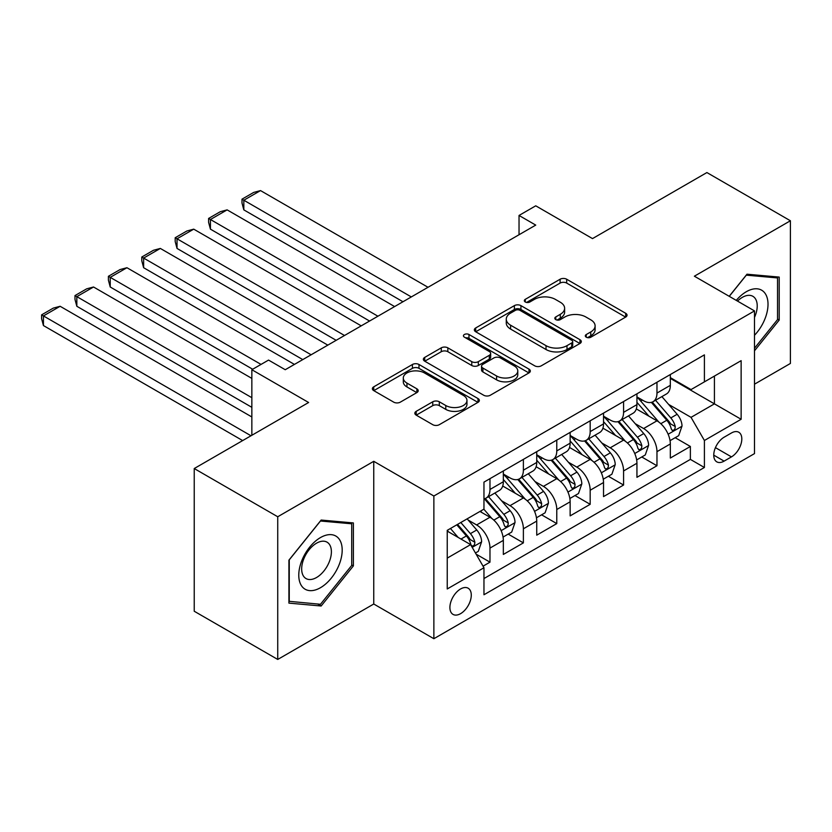 <?xml version="1.0" encoding="UTF-8"?>
<svg xmlns="http://www.w3.org/2000/svg" width="832" height="832" viewBox="0 0 832 832"><rect width="100%" height="100%" fill="white"/><g stroke="black" fill="none" stroke-linecap="round" stroke-linejoin="round"><path stroke-width="1.25" d="M586.258 337.189A3.245 1.872 0 0 0 590.855 337.189L625.685 317.075A4.638 2.673 0 0 0 627.037 315.182A4.638 2.673 0 0 0 625.685 313.29L566.675 279.23A4.638 2.673 0 0 0 560.113 279.23L525.283 299.333A3.245 1.872 0 0 0 524.337 300.664A3.245 1.872 0 0 0 525.283 301.985A3.245 1.872 0 0 0 529.87 301.985L534.383 299.385A14.841 8.57 0 0 1 555.36 299.385L560.279 302.224A14.841 8.57 0 0 1 564.626 308.277A14.841 8.57 0 0 1 560.279 314.33L555.776 316.94A3.245 1.872 0 0 0 554.819 318.261A3.245 1.872 0 0 0 555.776 319.592A3.245 1.872 0 0 0 560.362 319.592L564.866 316.982A14.841 8.57 0 0 1 585.853 316.982L590.772 319.821A14.841 8.57 0 0 1 595.109 325.884A14.841 8.57 0 0 1 590.772 331.937L586.258 334.537A3.245 1.872 0 0 0 585.312 335.868A3.245 1.872 0 0 0 586.258 337.189L586.258 334.537M460.585 613.652A15.111 8.726 120 0 0 470.465 600.33A15.111 8.726 120 0 0 468.146 588.214A15.111 8.726 120 0 0 460.585 588.962A15.111 8.726 120 0 0 450.715 602.285A15.111 8.726 120 0 0 453.034 614.401A15.111 8.726 120 0 0 460.585 613.652M416.198 411.341A4.638 2.673 0 0 0 414.835 413.234A4.638 2.673 0 0 0 416.198 415.126L432.754 424.684A4.638 2.673 0 0 0 439.306 424.684L477.994 402.345A4.638 2.673 0 0 0 479.357 400.452A4.638 2.673 0 0 0 477.994 398.559L418.985 364.489A4.638 2.673 0 0 0 412.433 364.489L373.745 386.828A4.638 2.673 0 0 0 372.382 388.721A4.638 2.673 0 0 0 373.745 390.614L393.744 402.158A4.638 2.673 0 0 0 400.296 402.158L416.853 392.6A4.638 2.673 0 0 0 418.215 390.707A4.638 2.673 0 0 0 416.853 388.814L406.942 383.084A12.397 7.155 0 0 1 403.302 378.03A12.397 7.155 0 0 1 410.956 371.405A12.397 7.155 0 0 1 424.476 372.965L463.32 395.387A12.397 7.155 0 0 1 466.96 400.452A12.397 7.155 0 0 1 459.295 407.066A12.397 7.155 0 0 1 445.786 405.517L439.306 401.783A4.638 2.673 0 0 0 432.754 401.783L416.198 411.341L416.198 415.126M754.499 384.186L790.4 363.459L790.4 220.761L706.898 172.557L592.509 238.597L535.735 205.816L519.033 215.457L535.735 225.098L285.241 369.72L268.549 360.079L251.846 369.72L251.846 435.282M277.732 516.755L277.732 659.443L373.755 604.011L373.755 461.313L277.732 516.755L194.23 468.541L308.62 402.501L251.846 369.72M373.755 461.313L433.867 496.018L754.499 310.908L754.499 453.606L433.867 638.716L433.867 496.018M790.4 220.761L694.377 276.203L754.499 310.908M534.706 365.82A4.638 2.673 0 0 0 541.268 365.82L579.946 343.481A4.638 2.673 0 0 0 581.308 341.588A4.638 2.673 0 0 0 579.946 339.695L520.936 305.625A4.638 2.673 0 0 0 514.384 305.625L475.696 327.964A4.638 2.673 0 0 0 474.344 329.857A4.638 2.673 0 0 0 475.696 331.75L534.706 365.82M465.691 337.886A3.245 1.872 0 0 1 468.978 338.354L468.978 334.495L528.975 369.127A4.638 2.673 0 0 1 530.327 371.02A4.638 2.673 0 0 1 528.975 372.913L490.287 395.252A4.638 2.673 0 0 1 483.735 395.252L424.726 361.182L424.726 357.396A4.638 2.673 0 0 0 423.363 359.289A4.638 2.673 0 0 0 424.726 361.182M424.726 357.396L441.282 347.838A4.638 2.673 0 0 1 447.834 347.838L471.765 361.65A4.638 2.673 0 0 0 478.327 361.65L489.31 355.316A4.638 2.673 0 0 0 490.662 353.423A4.638 2.673 0 0 0 489.31 351.53L464.391 337.137A3.245 1.872 0 0 1 463.434 335.816A3.245 1.872 0 0 1 465.442 334.09A3.245 1.872 0 0 1 468.978 334.495M277.732 659.443L194.23 611.239L194.23 468.541M483.049 566.166L489.975 562.162L476.122 554.164M468.229 520.104L476.622 524.95A18.897 10.91 60 0 1 489.975 548.09L503.339 540.374L503.339 554.445L523.38 542.88L508.186 534.102M501.634 500.822L510.016 505.669A18.897 10.91 60 0 1 523.38 528.798L536.734 521.092L536.734 535.163L556.774 523.598L541.58 514.821M535.028 481.541L543.421 486.377A18.897 10.91 60 0 1 556.774 509.517L570.138 501.81L570.138 515.882L590.179 504.317L574.974 495.539M568.433 462.259L576.815 467.095A18.897 10.91 60 0 1 590.179 490.235L603.533 482.529L603.533 496.6L623.574 485.035L608.379 476.258M601.827 442.978L610.21 447.814A18.897 10.91 60 0 1 623.574 470.954L636.938 463.247L636.938 477.318L656.968 465.754L656.968 451.672A18.897 10.91 -120 0 0 643.614 428.532L635.232 423.696M641.774 456.976L656.968 465.754M503.339 540.374A18.897 10.91 -120 0 0 489.975 517.234L479.96 511.451M536.734 521.092A18.897 10.91 -120 0 0 523.38 497.952L502.726 486.023M570.138 501.81A18.897 10.91 -120 0 0 556.774 478.67L536.12 466.742M603.533 482.529A18.897 10.91 -120 0 0 590.179 459.389L569.525 447.46M636.938 463.247A18.897 10.91 -120 0 0 623.574 440.107L602.919 428.178M731.453 432.973L724.1 437.216A14.643 8.455 120 0 0 714.542 450.112A14.643 8.455 120 0 0 716.778 461.843A14.643 8.455 120 0 0 724.1 461.126L731.453 456.882A14.643 8.455 120 0 0 741.021 443.976A14.643 8.455 120 0 0 738.774 432.245A14.643 8.455 120 0 0 731.453 432.973M447.231 558.116L470.61 544.617L483.964 567.757L483.964 594.755L704.402 467.49L704.402 440.492L691.038 417.352L668.626 404.414M483.964 567.757L447.231 588.962L447.231 530.348L483.964 509.132L483.964 482.134L704.402 354.869L704.402 381.867L741.135 360.662L741.135 419.276L704.402 440.492M503.339 474.042L510.016 477.901A18.897 10.91 60 0 0 519.459 478.837L532.823 471.12A18.897 10.91 -120 0 0 536.734 462.467L536.734 451.672M536.734 454.761L543.421 458.619A18.897 10.91 60 0 0 552.864 459.555L566.218 451.838A18.897 10.91 -120 0 0 570.138 443.186L570.138 432.39M570.138 435.479L576.815 439.327A18.897 10.91 60 0 0 586.258 440.263L599.622 432.557A18.897 10.91 -120 0 0 603.533 423.904L603.533 413.109M603.533 416.198L610.21 420.046A18.897 10.91 60 0 0 619.663 420.982L633.017 413.275A18.897 10.91 -120 0 0 636.938 404.622L636.938 393.827M483.964 578.552L690.373 459.389L690.373 446.472L670.332 458.037L670.332 443.955A18.897 10.91 -120 0 0 656.968 420.826L636.314 408.897M636.938 396.906L643.614 400.764A18.897 10.91 -120 0 0 653.058 401.7A18.897 10.91 -120 0 0 656.968 393.058L656.968 382.252M653.058 401.7L666.422 393.994A18.897 10.91 -120 0 0 670.332 385.341L670.332 374.546M489.975 478.67L489.975 489.466A18.897 10.91 60 0 1 486.065 498.118A18.897 10.91 60 0 1 483.964 498.878M486.065 498.118L499.429 490.402A18.897 10.91 -120 0 0 503.339 481.749L503.339 470.954M523.38 459.389L523.38 470.184A18.897 10.91 60 0 1 519.459 478.837M556.774 440.107L556.774 450.902A18.897 10.91 60 0 1 552.864 459.555M590.179 420.815L590.179 431.621A18.897 10.91 60 0 1 586.258 440.263M623.574 401.534L623.574 412.339A18.897 10.91 60 0 1 619.663 420.982M623.574 470.954L623.574 485.035M590.179 490.235L590.179 504.317M556.774 509.517L556.774 523.598M523.38 528.798L523.38 542.88M489.975 548.09L489.975 562.162M470.61 544.617L447.231 531.118M691.038 417.352L714.418 403.853L714.418 376.085L741.135 360.662M670.332 378.404L741.135 419.276M670.332 377.624L691.038 389.584L704.402 381.867M373.755 604.011L433.867 638.716M519.033 215.457L519.033 234.738M675.178 437.694L690.373 446.472M690.373 459.389L704.402 467.49M754.499 350.802L779.21 320.06L779.21 277.087L746.98 274.206L729.206 296.306M288.922 603.127L321.152 606.008L353.382 565.906L353.382 522.933L321.152 520.052L288.922 560.154L288.922 603.127M777.546 319.093L779.21 320.06M351.707 564.949L353.382 565.906M317.741 604.032L321.152 606.008M587.558 337.646L590.772 335.795A14.841 8.57 0 0 0 595.109 329.732L595.109 325.884M564.626 308.277L564.626 312.135A14.841 8.57 0 0 1 560.279 318.188L557.066 320.05M625.622 317.117L566.675 283.078A4.638 2.673 0 0 0 560.113 283.078L526.583 302.442M579.883 343.522L520.936 309.483A4.638 2.673 0 0 0 514.384 309.483L475.758 331.781M571.75 342.919A3.245 1.872 0 0 0 572.707 341.588A3.245 1.872 0 0 0 571.75 340.267L519.958 310.357A3.245 1.872 0 0 0 515.372 310.357L510.609 313.102A14.841 8.57 0 0 0 506.272 319.166A14.841 8.57 0 0 0 510.609 325.218L546.021 345.654A14.841 8.57 0 0 0 566.998 345.654L571.75 342.919L571.75 346.767A3.245 1.872 0 0 0 572.707 345.446L572.707 341.588M506.272 319.166L506.272 323.014A14.841 8.57 0 0 0 510.609 329.077L510.609 325.218M571.75 346.767L566.998 349.513A14.841 8.57 0 0 1 546.021 349.513L510.609 329.077M424.788 361.213L441.282 351.697L441.282 347.838M490.662 353.423L490.662 357.271A4.638 2.673 0 0 1 489.31 359.164L478.327 365.508A4.638 2.673 0 0 1 471.765 365.508L447.834 351.697A4.638 2.673 0 0 0 441.282 351.697M468.978 338.354L528.913 372.954M496.6 375.991A12.397 7.155 0 0 0 510.11 377.541A12.397 7.155 0 0 0 517.774 370.926A12.397 7.155 0 0 0 514.134 365.862L500.448 357.958A4.638 2.673 0 0 0 493.896 357.958L482.914 364.302A4.638 2.673 0 0 0 481.551 366.194A4.638 2.673 0 0 0 482.914 368.087L496.6 375.991L496.6 379.85A12.397 7.155 0 0 0 510.11 381.399A12.397 7.155 0 0 0 517.774 374.785L517.774 370.926M481.551 366.194L481.551 370.053A4.638 2.673 0 0 0 482.914 371.946L482.914 368.087M496.6 379.85L482.914 371.946M466.96 400.452L466.96 404.31A12.397 7.155 0 0 1 459.295 410.925A12.397 7.155 0 0 1 445.786 409.375L439.306 405.631A4.638 2.673 0 0 0 432.754 405.631L416.26 415.158M403.302 378.03L403.302 381.878A12.397 7.155 0 0 0 406.942 386.942L406.942 383.084M416.79 392.631L406.942 386.942M477.932 402.386L418.985 368.347A4.638 2.673 0 0 0 412.433 368.347L373.807 390.645M670.051 440.648L678.683 435.666L682.022 426.026A12.522 7.228 -120 0 0 677.144 414.274L661.887 396.604M411.32 296.93L243.828 200.231L260.53 190.59L428.022 287.29M658.83 422.042L640.734 401.086A36.13 20.862 -120 0 0 636.938 397.114M243.828 209.872L241.998 203.029L241.998 199.17L243.828 200.231L243.828 209.872L402.969 301.746M648.908 416.166L638.778 404.446A29.994 17.316 -120 0 0 636.938 402.428M651.352 402.386L666.796 420.254A12.522 7.228 60 0 1 671.258 428.875L672.162 430.362L673.858 430.123L674.991 428.74L675.262 426.556A12.522 7.228 -120 0 0 670.8 417.934L655.543 400.275M652.267 402.085L668.845 421.294A6.375 3.682 60 0 1 670.457 423.79L675.262 426.556M241.998 199.17L253.687 192.421L260.53 190.59M754.499 335.286A30.701 17.722 120 0 0 767.614 299.676A30.701 17.722 120 0 0 746.314 291.72A30.701 17.722 120 0 0 736.258 300.383M754.499 317.408A21.018 12.137 120 0 0 752.866 296.306A21.018 12.137 120 0 0 742.362 297.346A21.018 12.137 120 0 0 737.506 301.101M729.279 296.348L746.314 275.153L777.546 277.94L777.546 319.582L754.499 348.244M775.476 276.744L777.546 277.94M339.279 564.325A30.701 17.722 120 0 0 331.334 534.664A30.701 17.722 120 0 0 301.683 560.966A30.701 17.722 120 0 0 309.629 590.616A30.701 17.722 120 0 0 339.279 564.325M329.399 561.517A21.018 12.137 120 0 0 327.038 542.162A21.018 12.137 120 0 0 303.659 559.208A21.018 12.137 120 0 0 306.02 578.562A21.018 12.137 120 0 0 329.399 561.517M289.255 601.494L289.255 559.853L320.476 521.009L351.707 523.796L351.707 565.438L320.476 604.282L288.922 601.297M349.638 522.6L351.707 523.796M636.657 459.93L645.278 454.948L648.617 445.307A12.522 7.228 -120 0 0 643.75 433.555L628.482 415.886M377.926 316.212L210.434 219.513L227.126 209.872L394.628 306.571M625.425 441.324L607.329 420.368A36.13 20.862 -120 0 0 603.533 416.395M210.434 229.154L208.593 222.31L208.593 218.452L210.434 219.513L210.434 229.154L369.574 321.038M615.503 435.448L605.384 423.727A29.994 17.316 -120 0 0 603.533 421.71M617.958 421.668L633.391 439.535A12.522 7.228 60 0 1 637.853 448.157L638.768 449.644L640.453 449.405L641.586 448.022L641.867 445.838A12.522 7.228 -120 0 0 637.406 437.216L622.138 419.557M618.862 421.377L635.45 440.575A6.375 3.682 60 0 1 637.062 443.071L641.867 445.838M208.593 218.452L220.282 211.702L227.126 209.872M603.252 479.222L611.884 474.23L615.222 464.589A12.522 7.228 -120 0 0 610.345 452.837L595.088 435.167M344.521 335.494L177.029 238.794L193.731 229.154L361.223 325.853M592.03 460.606L573.934 439.65A36.13 20.862 -120 0 0 570.138 435.677M177.029 248.435L175.198 241.592L175.198 237.734L177.029 238.794L177.029 248.435L336.18 340.319M582.109 454.73L571.979 443.009A29.994 17.316 -120 0 0 570.138 440.991M584.563 440.95L599.997 458.817A12.522 7.228 60 0 1 604.458 467.438L605.363 468.926L607.058 468.686L608.192 467.314L608.462 465.13A12.522 7.228 -120 0 0 604.001 456.508L588.744 438.838M585.468 440.658L602.056 459.857A6.375 3.682 60 0 1 603.658 462.353L608.462 465.13M175.198 237.734L186.888 230.984L193.731 229.154M569.858 498.503L578.49 493.522L581.828 483.87A12.522 7.228 -120 0 0 576.95 472.118L561.694 454.459M311.126 354.775L143.634 258.076L160.337 248.435L327.829 345.134M558.636 479.887L540.53 458.942A36.13 20.862 -120 0 0 536.734 454.969M143.634 267.717L141.794 260.874L141.794 257.015L143.634 258.076L143.634 267.717L302.775 359.601M548.704 474.011L538.585 462.29A29.994 17.316 -120 0 0 536.734 460.273M551.158 460.231L566.592 478.098A12.522 7.228 60 0 1 571.054 486.72L571.969 488.207L573.664 487.968L574.787 486.595L575.068 484.411A12.522 7.228 -120 0 0 570.606 475.79L555.339 458.12M552.074 459.94L568.651 479.138A6.375 3.682 60 0 1 570.263 481.634L575.068 484.411M141.794 257.015L153.483 250.266L160.337 248.435M536.453 517.785L545.085 512.803L548.423 503.152A12.522 7.228 -120 0 0 543.546 491.4L528.289 473.741M261.03 364.416L110.23 277.358L126.932 267.717L294.424 364.416M525.231 499.169L507.135 478.223A36.13 20.862 -120 0 0 503.339 474.25M110.23 286.998L108.399 280.155L108.399 276.297L110.23 277.358L110.23 286.998L252.678 369.242M515.31 493.293L505.19 481.572A29.994 17.316 -120 0 0 503.339 479.554M517.764 479.513L533.198 497.38A12.522 7.228 60 0 1 537.659 506.002L538.574 507.489L540.259 507.25L541.393 505.877L541.663 503.693A12.522 7.228 -120 0 0 537.202 495.071L521.945 477.402M518.669 479.222L535.257 498.42A6.375 3.682 60 0 1 536.858 500.916L541.663 503.693M108.399 276.297L120.089 269.547L126.932 267.717M503.058 537.066L511.69 532.085L515.029 522.444A12.522 7.228 -120 0 0 510.151 510.692L494.894 493.022M251.846 397.686L76.835 296.639L93.538 286.998L251.846 378.404M491.837 518.45L483.85 509.205M76.835 306.28L74.994 299.437L74.994 295.578L76.835 296.639L76.835 306.28L251.846 407.326M481.905 512.574L480.615 511.077M484.359 498.794L499.803 516.662A12.522 7.228 60 0 1 504.265 525.283L505.17 526.77L506.865 526.531L507.998 525.158L508.269 522.974A12.522 7.228 -120 0 0 503.807 514.353L488.55 496.683M485.274 498.503L501.852 517.702A6.375 3.682 60 0 1 503.464 520.198L508.269 522.974M74.994 295.578L86.684 288.829L93.538 286.998M475.446 552.999L478.286 551.366L481.624 541.726A12.522 7.228 -120 0 0 476.757 529.974L467.147 518.846M251.004 435.76L43.441 315.921L60.133 306.28L251.846 416.967M458.182 537.441L450.445 528.486M43.441 325.562L41.6 318.718L41.6 314.86L43.441 315.921L43.441 325.562L242.663 440.586M448.51 531.856L447.231 530.369M456.789 524.826L466.398 535.943A12.522 7.228 60 0 1 470.86 544.565L471.775 546.052L473.46 545.813L474.594 544.44L474.874 542.256A12.522 7.228 -120 0 0 470.402 533.634L460.803 522.506M457.569 524.378L468.458 536.983A6.375 3.682 60 0 1 470.059 539.479L474.874 542.256M41.6 314.86L53.29 308.11L60.133 306.28M476.622 524.95L489.975 517.234M510.016 505.669L523.38 497.952M543.421 486.377L556.774 478.67M576.815 467.095L590.179 459.389M610.21 447.814L623.574 440.107M643.614 428.532L656.968 420.826M656.968 393.058L670.332 385.341M489.975 489.466L503.339 481.749M523.38 470.184L536.734 462.467M556.774 450.902L570.138 443.186M590.179 431.621L603.533 423.904M623.574 412.339L636.938 404.622M656.968 451.672L670.332 443.955M715.437 447.637L731.453 456.882M713.752 455.146L724.1 461.126M590.772 335.795L590.772 331.937M555.776 319.592L555.776 316.94M560.279 318.188L560.279 314.33M525.283 301.985L525.283 299.333M560.113 283.078L560.113 279.23M566.675 283.078L566.675 279.23M625.685 317.075L625.685 313.29M475.696 331.75L475.696 327.964M514.384 309.483L514.384 305.625M520.936 309.483L520.936 305.625M579.946 343.481L579.946 339.695M546.021 349.513L546.021 345.654M566.998 349.513L566.998 345.654M447.834 351.697L447.834 347.838M471.765 365.508L471.765 361.65M478.327 365.508L478.327 361.65M489.31 359.164L489.31 355.316M528.975 372.913L528.975 369.127M432.754 405.631L432.754 401.783M439.306 405.631L439.306 401.783M445.786 409.375L445.786 405.517M416.853 392.6L416.853 388.814M373.745 390.614L373.745 386.828M412.433 368.347L412.433 364.489M418.985 368.347L418.985 364.489M477.994 402.345L477.994 398.559M668.138 434.231L681.938 426.265M640.734 401.086L642.45 400.098M670.8 417.934L677.144 414.274M660.826 423.696L666.796 420.254M634.743 453.513L648.544 445.546M607.329 420.368L609.055 419.38M637.406 437.216L643.75 433.555M627.422 442.978L633.391 439.535M601.349 472.794L615.139 464.838M573.934 439.65L575.65 438.662M604.001 456.508L610.345 452.837M594.027 462.259L599.997 458.817M567.944 492.076L581.745 484.12M540.53 458.942L542.256 457.943M570.606 475.79L576.95 472.118M560.622 481.551L566.592 478.098M534.55 511.368L548.34 503.402M507.135 478.223L508.851 477.225M537.202 495.071L543.546 491.4M527.228 500.833L533.198 497.38M501.145 530.65L514.946 522.683M503.807 514.353L510.151 510.692M493.834 520.114L499.803 516.662M472.191 547.362L481.541 541.965M470.402 533.634L476.757 529.974M461.001 539.063L466.398 535.943"/></g></svg>
